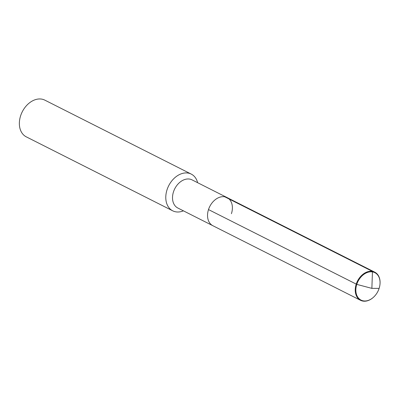 <?xml version="1.0" encoding="UTF-8"?>
<svg xmlns="http://www.w3.org/2000/svg" width="400" height="400" viewBox="0 0 400 400"><rect width="100%" height="100%" fill="white"/><g stroke="black" fill="none" stroke-linecap="round" stroke-linejoin="round"><path stroke-width="0.6" d="M231.43 213.695A15.765 11.42 116.8 0 0 227.07 197.565L192.05 179.875A15.765 11.42 116.8 0 0 173.475 191.89A15.765 11.42 -63.2 0 0 177.83 208.02L212.855 225.71A15.765 11.42 -63.2 0 1 208.5 209.58A15.765 11.42 116.8 0 1 227.07 197.565A15.765 11.42 116.8 0 0 208.5 209.58A15.765 11.42 -63.2 0 0 212.855 225.71L360.55 300.315A15.765 11.42 -63.2 0 1 356.195 284.185A15.765 11.42 -63.2 0 1 374.765 272.165A15.765 11.42 -63.2 0 1 380 284.12A15.765 11.42 -63.2 0 1 379.99 284.225M197.63 182.695A20.565 14.895 116.8 0 0 191.26 174.1A20.565 14.895 116.8 0 0 167.035 189.775A20.565 14.895 -63.2 0 0 172.715 210.815A20.565 14.895 -63.2 0 0 183.415 210.84M172.715 210.815L26.29 136.855A20.565 14.895 -63.2 0 1 20.61 115.815A20.565 14.895 116.8 0 1 44.835 100.14L191.26 174.1M224.76 196.795L372.455 271.395L371.875 288.37L379.125 288.395L371.875 288.37L356.785 284.385A15.36 11.125 -63.2 0 1 371.025 271.79A15.36 11.125 -63.2 0 1 379.98 284.325A15.36 11.125 -63.2 0 1 379.125 288.395A15.36 11.125 -63.2 0 1 373.43 297.295A15.36 11.125 -63.2 0 1 359.715 299.27A15.36 11.125 -63.2 0 1 356.785 284.385L208.5 209.58M373.355 297.36A15.765 11.42 -63.2 0 1 373.275 297.43A15.765 11.42 -63.2 0 1 360.55 300.315M227.07 197.565L374.765 272.165"/></g></svg>
